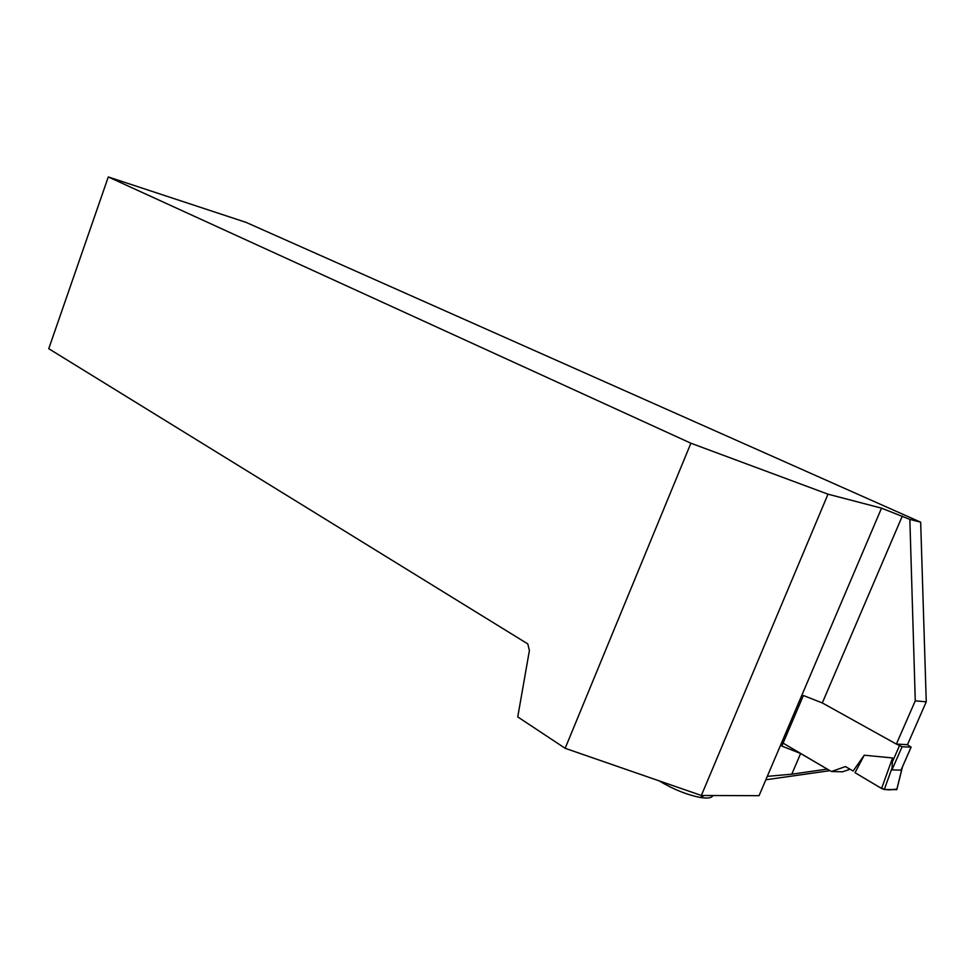 <?xml version="1.0" encoding="UTF-8"?>
<svg xmlns="http://www.w3.org/2000/svg" width="975" height="975" viewBox="0 0 975 975"><rect width="100%" height="100%" fill="white"/><g stroke="black" fill="none" stroke-linecap="round" stroke-linejoin="round"><path stroke-width="1.46" d="M907.372 744.644L911.113 747.167L902.094 746.728L896.488 744.096M902.094 746.728L891.967 769.884L901.01 770.128L902.667 766.435M891.967 769.884L892.564 757.953L864.252 755.198L855.026 772.675L881.583 788.495L892.564 757.953M850.029 769.214L842.68 771.786L831.431 771.517L783.083 743.133M831.431 771.517L845.471 766.569L853.125 771.006L864.252 755.198M902.119 768.02L896.732 789.64L884.301 789.518L892.137 767.739M884.301 789.518L881.583 788.495M896.817 789.263C892.198 788.909 888.493 791.883 879.133 787.032L855.026 772.675M791.785 774.174L827.227 769.104L800.633 753.504L791.785 774.174L767.288 776.368L759.062 795.685L701.354 795.478L828.007 494.179L690.885 443.223L565.159 748.3L701.354 795.478M828.007 494.179L881.522 508.158L909.846 519.395L920.668 522.186L246.029 222.361L108.298 176.95L48.75 348.697L527.792 643.914L529.401 650.532L517.749 716.905L565.159 748.3M926.25 701.829L907.493 744.656L896.366 744.083L915.269 700.83L926.25 701.829L920.668 522.186M765.826 779.781L829.981 770.652M909.846 519.395L915.269 700.83M896.366 744.083L822.303 702.926L803.388 695.504L781.828 746.082L800.633 753.504M108.298 176.95L690.885 443.223M705.9 795.503L716.32 795.539M659.112 780.853C672.994 789.189 686.656 794.723 700.099 797.428C707.046 798.574 711.214 798.111 712.591 796.039M911.077 747.167L901.01 770.128M899.45 745.741L892.734 761.097M902.326 516.043L822.303 702.926M881.522 508.158L767.288 776.368M911.113 747.167L901.058 770.104M896.805 789.64L902.338 767.471M700.099 797.428L704.474 795.49"/></g></svg>
